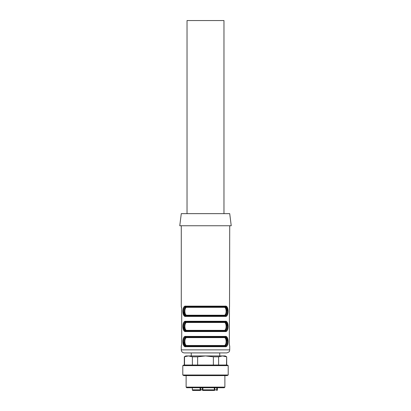 <?xml version="1.0" encoding="UTF-8"?>
<svg xmlns="http://www.w3.org/2000/svg" width="411" height="411" viewBox="0 0 411 411"><rect width="100%" height="100%" fill="white"/><g stroke="black" fill="none" stroke-linecap="round" stroke-linejoin="round"><path stroke-width="0.62" d="M226.476 365.019L226.692 356.81L225.182 355.936L222.541 355.936L218.611 356.81L213.366 356.81L205.5 355.936L197.634 356.81L192.389 356.81L188.459 355.936L184.308 356.81L184.308 365.019M226.476 356.81L222.541 355.936L185.818 355.936L184.308 356.81M218.611 356.81L218.611 365.019M213.366 365.019L213.366 356.81M197.634 356.81L197.634 365.019M192.389 365.019L192.389 356.81M184.524 356.81L184.524 365.019M228.208 365.626L227.16 365.019L183.84 365.019L182.792 365.626L182.792 375.012L228.208 375.012L228.208 365.626L182.792 365.626M228.208 375.012L227.16 375.613L183.84 375.613L182.792 375.012M186.121 375.613L186.121 387.121L224.879 387.121L224.879 375.613M224.879 387.121L224.272 387.727L186.728 387.727L186.121 387.121M213.196 390.45L213.674 390.45M195.389 390.45L198.189 390.45M200.039 390.45L200.249 390.45A0.606 0.575 -90 0 0 200.83 389.844L202.864 389.844L202.988 390.45A0.606 0.575 -90 0 1 202.412 389.844L202.382 389.844A0.606 0.606 0 0 0 202.988 390.45L205.341 390.45M199.381 390.45L198.436 390.45M202.864 387.727L202.864 389.844L214.223 389.844A0.606 0.401 90 0 1 213.828 390.45L202.988 390.45M199.998 387.727L200.249 390.45L192.944 390.45A0.606 0.601 90 0 1 192.343 389.844L200.83 389.844L200.83 387.727M214.753 390.45L214.861 387.727M214.429 387.727L214.429 389.844L217.296 389.844M213.828 390.45A0.606 0.606 0 0 0 214.429 389.844A0.606 0.606 0 0 1 213.828 390.45M187.031 213.638L187.031 20.55L223.969 20.55L223.969 213.638M187.077 337.621C184.143 337.056 184.169 346.088 187.077 345.492A0.606 0.493 -90 0 1 186.584 346.098C183.542 346.175 183.527 336.969 186.584 337.015A0.606 0.493 90 0 1 187.077 337.621L223.923 337.621C226.831 337.025 226.857 346.052 223.923 345.492A0.606 0.493 90 0 0 224.416 346.098L186.584 346.098M187.077 322.481C184.143 321.921 184.169 330.947 187.077 330.352A0.606 0.493 -90 0 1 186.584 330.958C183.542 331.035 183.527 321.834 186.584 321.875A0.606 0.493 90 0 1 187.077 322.481L223.923 322.481C226.831 321.885 226.857 330.917 223.923 330.352A0.606 0.493 90 0 0 224.416 330.958L186.584 330.958M224.416 315.823A0.606 0.493 -90 0 1 223.923 315.216L187.077 315.216A0.606 0.493 90 0 1 186.584 315.823C183.542 315.9 183.527 306.693 186.584 306.74A0.606 0.493 -90 0 1 187.077 307.341C184.143 306.781 184.169 315.807 187.077 315.216L223.923 315.216C226.857 315.776 226.831 306.75 223.923 307.341A0.606 0.493 90 0 1 224.416 306.74C227.458 306.657 227.473 315.864 224.416 315.823L224.791 315.823C228.424 316.588 228.408 305.923 224.791 306.74L226.821 307.921L227.54 311.343M229.718 213.638L181.282 213.638L179.766 225.752L231.234 225.752L229.718 213.638M225.716 315.124L226.702 311.281M185.284 322.568L184.298 326.411M225.716 345.399L226.702 341.556M224.416 337.015L186.209 337.015C182.576 336.244 182.592 346.91 186.209 346.098L224.416 346.098C227.473 346.139 227.458 336.938 224.416 337.015A0.606 0.493 -90 0 0 223.923 337.621M224.416 321.875L186.209 321.875C182.576 321.104 182.592 331.769 186.209 330.958L224.416 330.958C227.473 330.999 227.458 321.798 224.416 321.875A0.606 0.493 -90 0 0 223.923 322.481M227.324 307.397L225.285 306.133A0.606 0.493 90 0 1 224.791 306.74L186.584 306.74M183.676 315.16L185.715 316.424C181.991 317.277 181.96 305.316 185.715 306.133A0.606 0.493 -90 0 0 186.209 306.74C182.576 305.969 182.592 316.634 186.209 315.823L184.179 314.636L183.46 311.214M227.324 322.537L225.285 321.268C229.009 320.416 229.04 332.381 225.285 331.564A0.606 0.493 90 0 0 224.791 330.958C228.424 331.728 228.408 321.063 224.791 321.875L226.821 323.061L227.54 326.483M183.676 330.3L185.715 331.564A0.606 0.493 -90 0 1 186.209 330.958L184.179 329.771L183.46 326.355M227.324 337.672L225.285 336.409C229.009 335.556 229.04 347.521 225.285 346.699A0.606 0.493 90 0 0 224.791 346.098C228.424 346.863 228.408 336.203 224.791 337.015L226.821 338.196L227.54 341.618M183.676 345.435L185.715 346.699A0.606 0.493 -90 0 1 186.209 346.098L184.179 344.911L183.46 341.49M184.405 306.534L185.715 306.133L225.285 306.133C229.009 305.281 229.04 317.246 225.285 316.424L185.715 316.424A0.606 0.493 90 0 1 186.209 315.823L224.791 315.823A0.606 0.493 -90 0 1 225.285 316.424L226.595 316.023M228.105 311.127L227.365 307.479M182.895 311.43L183.635 315.078M184.405 321.674L185.715 321.268C181.96 320.452 181.991 332.417 185.715 331.564L225.285 331.564L226.595 331.158M228.105 326.267L227.365 322.614M182.895 326.565L183.635 330.218M184.405 336.809L185.715 336.409C181.96 335.592 181.991 347.552 185.715 346.699L225.285 346.699L226.595 346.298M228.105 341.402L227.365 337.755M182.895 341.705L183.635 345.353M224.791 337.015A0.606 0.493 -90 0 0 225.285 336.409L185.715 336.409A0.606 0.493 90 0 0 186.209 337.015M224.791 321.875A0.606 0.493 -90 0 0 225.285 321.268L185.715 321.268A0.606 0.493 90 0 0 186.209 321.875M181.282 225.752L181.282 306.74L181.708 308.25L181.708 344.582L181.282 346.098L181.282 349.879L229.718 349.879L229.718 346.098L229.292 344.582L229.472 306.801M229.292 344.582L229.302 344.988M229.528 306.74L229.718 225.752M181.708 308.25L181.698 307.844M229.718 349.879C229.379 350.753 230.278 351.908 226.692 352.91L184.308 352.91C182.469 352.73 181.457 351.718 181.282 349.879M219.731 355.936L219.731 352.91L191.269 352.91L191.269 355.936M202.412 389.844L202.412 387.727M217.362 387.727L217.362 389.844A0.606 0.606 0 0 1 216.756 390.45L216.756 387.727M192.343 387.727L192.343 389.844A0.606 0.606 0 0 0 192.944 390.45A0.606 0.606 0 0 1 192.338 389.844L192.338 387.727L192.338 389.844M214.223 387.727L214.429 389.844M187.077 345.492L223.923 345.492M187.077 330.352L223.923 330.352M223.923 307.341L187.077 307.341M226.692 356.81L226.692 365.019M202.382 387.727L202.382 389.844"/></g></svg>
